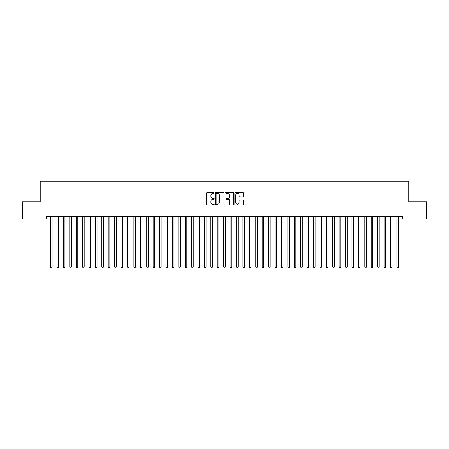 <?xml version="1.0" encoding="UTF-8"?>
<svg xmlns="http://www.w3.org/2000/svg" width="449" height="449" viewBox="0 0 449 449"><rect width="100%" height="100%" fill="white"/><g stroke="black" fill="none" stroke-linecap="round" stroke-linejoin="round"><path stroke-width="0.67" d="M214.235 192.98A0.443 0.443 0 0 0 213.797 192.542L207.107 192.542A0.629 0.629 0 0 0 206.478 193.171L206.478 204.503A0.629 0.629 0 0 0 207.107 205.131L213.797 205.131A0.443 0.443 0 0 0 214.235 204.693A0.443 0.443 0 0 0 213.797 204.25L212.933 204.25A2.015 2.015 0 0 1 210.918 202.235L210.918 201.292A2.015 2.015 0 0 1 212.933 199.277L213.797 199.277A0.443 0.443 0 0 0 214.235 198.834A0.443 0.443 0 0 0 213.797 198.396L212.933 198.396A2.015 2.015 0 0 1 210.918 196.381L210.918 195.438A2.015 2.015 0 0 1 212.933 193.424L213.797 193.424A0.443 0.443 0 0 0 214.235 192.98M242.898 196.982A0.629 0.629 0 0 0 243.532 196.348L243.532 193.171A0.629 0.629 0 0 0 242.898 192.542L235.472 192.542A0.629 0.629 0 0 0 234.844 193.171L234.844 204.503A0.629 0.629 0 0 0 235.472 205.131L242.898 205.131A0.629 0.629 0 0 0 243.532 204.503L243.532 200.664A0.629 0.629 0 0 0 242.898 200.035L239.721 200.035A0.629 0.629 0 0 0 239.093 200.664L239.093 202.566A1.684 1.684 0 0 1 237.409 204.25A1.684 1.684 0 0 1 235.725 202.566L235.725 195.107A1.684 1.684 0 0 1 237.409 193.424A1.684 1.684 0 0 1 239.093 195.107L239.093 196.348A0.629 0.629 0 0 0 239.721 196.982L242.898 196.982M402.366 216.474L46.634 216.474L46.634 219.039L22.45 219.039L22.45 201.724L40.219 201.724L40.219 181.2L408.781 181.2L408.781 201.724L426.55 201.724L426.55 219.039L402.366 219.039L402.366 216.474M223.95 193.171A0.629 0.629 0 0 0 223.321 192.542L215.89 192.542A0.629 0.629 0 0 0 215.262 193.171L215.262 204.503A0.629 0.629 0 0 0 215.89 205.131L223.321 205.131A0.629 0.629 0 0 0 223.95 204.503L223.95 193.171M225.679 192.542L233.11 192.542A0.629 0.629 0 0 1 233.738 193.171L233.738 204.503A0.629 0.629 0 0 1 233.11 205.131L229.933 205.131A0.629 0.629 0 0 1 229.299 204.503L229.299 199.906A0.629 0.629 0 0 0 228.67 199.277L226.56 199.277A0.629 0.629 0 0 0 225.931 199.906L225.931 204.693A0.443 0.443 0 0 1 225.493 205.131A0.443 0.443 0 0 1 225.05 204.693L225.05 193.171A0.629 0.629 0 0 1 225.679 192.542M216.581 193.424A0.443 0.443 0 0 0 216.143 193.861L216.143 203.812A0.443 0.443 0 0 0 216.581 204.25L217.496 204.25A2.015 2.015 0 0 0 219.51 202.235L219.51 195.438A2.015 2.015 0 0 0 217.496 193.424L216.581 193.424M229.299 195.135A1.684 1.684 0 0 0 227.615 193.452A1.684 1.684 0 0 0 225.931 195.135L225.931 197.768A0.629 0.629 0 0 0 226.56 198.396L228.67 198.396A0.629 0.629 0 0 0 229.299 197.768L229.299 195.135M50.428 216.474L50.468 216.57A0.64 0.64 0 0 1 50.513 216.811L50.513 266.97L52.118 266.97L52.118 216.811A0.64 0.64 0 0 1 52.163 216.57L52.202 216.474M52.118 266.97L51.635 267.8L50.995 267.8L50.513 266.97M56.843 216.474L56.883 216.57A0.64 0.64 0 0 1 56.928 216.811L56.928 266.97L58.533 266.97L58.533 216.811A0.64 0.64 0 0 1 58.578 216.57L58.617 216.474M58.533 266.97L58.05 267.8L57.41 267.8L56.928 266.97M63.258 216.474L63.292 216.57A0.64 0.64 0 0 1 63.343 216.811L63.343 266.97L64.942 266.97L64.942 216.811A0.64 0.64 0 0 1 64.993 216.57L65.026 216.474M64.942 266.97L64.465 267.8L63.82 267.8L63.343 266.97M69.674 216.474L69.707 216.57A0.64 0.64 0 0 1 69.758 216.811L69.758 266.97L71.357 266.97L71.357 216.811A0.64 0.64 0 0 1 71.408 216.57L71.442 216.474M71.357 266.97L70.88 267.8L70.235 267.8L69.758 266.97M76.083 216.474L76.122 216.57A0.64 0.64 0 0 1 76.167 216.811L76.167 266.97L77.772 266.97L77.772 216.811A0.64 0.64 0 0 1 77.817 216.57L77.857 216.474M77.772 266.97L77.29 267.8L76.65 267.8L76.167 266.97M82.498 216.474L82.537 216.57A0.64 0.64 0 0 1 82.582 216.811L82.582 266.97L84.188 266.97L84.188 216.811A0.64 0.64 0 0 1 84.232 216.57L84.272 216.474M84.188 266.97L83.705 267.8L83.065 267.8L82.582 266.97M88.913 216.474L88.953 216.57A0.64 0.64 0 0 1 88.997 216.811L88.997 266.97L90.603 266.97L90.603 216.811A0.64 0.64 0 0 1 90.647 216.57L90.687 216.474M90.603 266.97L90.12 267.8L89.48 267.8L88.997 266.97M95.328 216.474L95.368 216.57A0.64 0.64 0 0 1 95.413 216.811L95.413 266.97L97.018 266.97L97.018 216.811A0.64 0.64 0 0 1 97.063 216.57L97.102 216.474M97.018 266.97L96.535 267.8L95.895 267.8L95.413 266.97M101.743 216.474L101.783 216.57A0.64 0.64 0 0 1 101.828 216.811L101.828 266.97L103.433 266.97L103.433 216.811A0.64 0.64 0 0 1 103.478 216.57L103.517 216.474M103.433 266.97L102.95 267.8L102.31 267.8L101.828 266.97M108.158 216.474L108.192 216.57A0.64 0.64 0 0 1 108.243 216.811L108.243 266.97L109.842 266.97L109.842 216.811A0.64 0.64 0 0 1 109.893 216.57L109.926 216.474M109.842 266.97L109.365 267.8L108.72 267.8L108.243 266.97M114.574 216.474L114.607 216.57A0.64 0.64 0 0 1 114.658 216.811L114.658 266.97L116.257 266.97L116.257 216.811A0.64 0.64 0 0 1 116.308 216.57L116.342 216.474M116.257 266.97L115.78 267.8L115.135 267.8L114.658 266.97M120.983 216.474L121.022 216.57A0.64 0.64 0 0 1 121.067 216.811L121.067 266.97L122.672 266.97L122.672 216.811A0.64 0.64 0 0 1 122.717 216.57L122.757 216.474M122.672 266.97L122.19 267.8L121.55 267.8L121.067 266.97M127.398 216.474L127.437 216.57A0.64 0.64 0 0 1 127.482 216.811L127.482 266.97L129.088 266.97L129.088 216.811A0.64 0.64 0 0 1 129.132 216.57L129.172 216.474M129.088 266.97L128.605 267.8L127.965 267.8L127.482 266.97M133.813 216.474L133.853 216.57A0.64 0.64 0 0 1 133.897 216.811L133.897 266.97L135.503 266.97L135.503 216.811A0.64 0.64 0 0 1 135.547 216.57L135.587 216.474M135.503 266.97L135.02 267.8L134.38 267.8L133.897 266.97M140.228 216.474L140.268 216.57A0.64 0.64 0 0 1 140.312 216.811L140.312 266.97L141.918 266.97L141.918 216.811A0.64 0.64 0 0 1 141.963 216.57L142.002 216.474M141.918 266.97L141.435 267.8L140.795 267.8L140.312 266.97M146.643 216.474L146.683 216.57A0.64 0.64 0 0 1 146.728 216.811L146.728 266.97L148.333 266.97L148.333 216.811A0.64 0.64 0 0 1 148.378 216.57L148.417 216.474M148.333 266.97L147.85 267.8L147.21 267.8L146.728 266.97M153.058 216.474L153.092 216.57A0.64 0.64 0 0 1 153.143 216.811L153.143 266.97L154.742 266.97L154.742 216.811A0.64 0.64 0 0 1 154.793 216.57L154.826 216.474M154.742 266.97L154.265 267.8L153.62 267.8L153.143 266.97M159.474 216.474L159.507 216.57A0.64 0.64 0 0 1 159.558 216.811L159.558 266.97L161.157 266.97L161.157 216.811A0.64 0.64 0 0 1 161.208 216.57L161.242 216.474M161.157 266.97L160.68 267.8L160.035 267.8L159.558 266.97M165.883 216.474L165.922 216.57A0.64 0.64 0 0 1 165.967 216.811L165.967 266.97L167.572 266.97L167.572 216.811A0.64 0.64 0 0 1 167.617 216.57L167.657 216.474M167.572 266.97L167.09 267.8L166.45 267.8L165.967 266.97M172.298 216.474L172.337 216.57A0.64 0.64 0 0 1 172.382 216.811L172.382 266.97L173.988 266.97L173.988 216.811A0.64 0.64 0 0 1 174.032 216.57L174.072 216.474M173.988 266.97L173.505 267.8L172.865 267.8L172.382 266.97M178.713 216.474L178.753 216.57A0.64 0.64 0 0 1 178.797 216.811L178.797 266.97L180.403 266.97L180.403 216.811A0.64 0.64 0 0 1 180.447 216.57L180.487 216.474M180.403 266.97L179.92 267.8L179.28 267.8L178.797 266.97M185.128 216.474L185.168 216.57A0.64 0.64 0 0 1 185.213 216.811L185.213 266.97L186.818 266.97L186.818 216.811A0.64 0.64 0 0 1 186.863 216.57L186.902 216.474M186.818 266.97L186.335 267.8L185.695 267.8L185.213 266.97M191.543 216.474L191.583 216.57A0.64 0.64 0 0 1 191.628 216.811L191.628 266.97L193.233 266.97L193.233 216.811A0.64 0.64 0 0 1 193.278 216.57L193.317 216.474M193.233 266.97L192.75 267.8L192.11 267.8L191.628 266.97M197.958 216.474L197.992 216.57A0.64 0.64 0 0 1 198.043 216.811L198.043 266.97L199.642 266.97L199.642 216.811A0.64 0.64 0 0 1 199.693 216.57L199.726 216.474M199.642 266.97L199.165 267.8L198.52 267.8L198.043 266.97M204.374 216.474L204.407 216.57A0.64 0.64 0 0 1 204.458 216.811L204.458 266.97L206.057 266.97L206.057 216.811A0.64 0.64 0 0 1 206.108 216.57L206.142 216.474M206.057 266.97L205.58 267.8L204.935 267.8L204.458 266.97M210.783 216.474L210.822 216.57A0.64 0.64 0 0 1 210.867 216.811L210.867 266.97L212.472 266.97L212.472 216.811A0.64 0.64 0 0 1 212.517 216.57L212.557 216.474M212.472 266.97L211.99 267.8L211.35 267.8L210.867 266.97M217.198 216.474L217.237 216.57A0.64 0.64 0 0 1 217.282 216.811L217.282 266.97L218.888 266.97L218.888 216.811A0.64 0.64 0 0 1 218.932 216.57L218.972 216.474M218.888 266.97L218.405 267.8L217.765 267.8L217.282 266.97M223.613 216.474L223.653 216.57A0.64 0.64 0 0 1 223.697 216.811L223.697 266.97L225.303 266.97L225.303 216.811A0.64 0.64 0 0 1 225.347 216.57L225.387 216.474M225.303 266.97L224.82 267.8L224.18 267.8L223.697 266.97M230.028 216.474L230.068 216.57A0.64 0.64 0 0 1 230.113 216.811L230.113 266.97L231.718 266.97L231.718 216.811A0.64 0.64 0 0 1 231.763 216.57L231.802 216.474M231.718 266.97L231.235 267.8L230.595 267.8L230.113 266.97M236.443 216.474L236.483 216.57A0.64 0.64 0 0 1 236.528 216.811L236.528 266.97L238.133 266.97L238.133 216.811A0.64 0.64 0 0 1 238.178 216.57L238.217 216.474M238.133 266.97L237.65 267.8L237.01 267.8L236.528 266.97M242.858 216.474L242.892 216.57A0.64 0.64 0 0 1 242.943 216.811L242.943 266.97L244.542 266.97L244.542 216.811A0.64 0.64 0 0 1 244.593 216.57L244.626 216.474M244.542 266.97L244.065 267.8L243.42 267.8L242.943 266.97M249.274 216.474L249.307 216.57A0.64 0.64 0 0 1 249.358 216.811L249.358 266.97L250.957 266.97L250.957 216.811A0.64 0.64 0 0 1 251.008 216.57L251.042 216.474M250.957 266.97L250.48 267.8L249.835 267.8L249.358 266.97M255.683 216.474L255.722 216.57A0.64 0.64 0 0 1 255.767 216.811L255.767 266.97L257.372 266.97L257.372 216.811A0.64 0.64 0 0 1 257.417 216.57L257.457 216.474M257.372 266.97L256.89 267.8L256.25 267.8L255.767 266.97M262.098 216.474L262.137 216.57A0.64 0.64 0 0 1 262.182 216.811L262.182 266.97L263.788 266.97L263.788 216.811A0.64 0.64 0 0 1 263.832 216.57L263.872 216.474M263.788 266.97L263.305 267.8L262.665 267.8L262.182 266.97M268.513 216.474L268.553 216.57A0.64 0.64 0 0 1 268.597 216.811L268.597 266.97L270.203 266.97L270.203 216.811A0.64 0.64 0 0 1 270.247 216.57L270.287 216.474M270.203 266.97L269.72 267.8L269.08 267.8L268.597 266.97M274.928 216.474L274.968 216.57A0.64 0.64 0 0 1 275.012 216.811L275.012 266.97L276.618 266.97L276.618 216.811A0.64 0.64 0 0 1 276.663 216.57L276.702 216.474M276.618 266.97L276.135 267.8L275.495 267.8L275.012 266.97M281.343 216.474L281.383 216.57A0.64 0.64 0 0 1 281.428 216.811L281.428 266.97L283.033 266.97L283.033 216.811A0.64 0.64 0 0 1 283.078 216.57L283.117 216.474M283.033 266.97L282.55 267.8L281.91 267.8L281.428 266.97M287.758 216.474L287.792 216.57A0.64 0.64 0 0 1 287.843 216.811L287.843 266.97L289.442 266.97L289.442 216.811A0.64 0.64 0 0 1 289.493 216.57L289.526 216.474M289.442 266.97L288.965 267.8L288.32 267.8L287.843 266.97M294.174 216.474L294.207 216.57A0.64 0.64 0 0 1 294.258 216.811L294.258 266.97L295.857 266.97L295.857 216.811A0.64 0.64 0 0 1 295.908 216.57L295.942 216.474M295.857 266.97L295.38 267.8L294.735 267.8L294.258 266.97M300.583 216.474L300.622 216.57A0.64 0.64 0 0 1 300.667 216.811L300.667 266.97L302.272 266.97L302.272 216.811A0.64 0.64 0 0 1 302.317 216.57L302.357 216.474M302.272 266.97L301.79 267.8L301.15 267.8L300.667 266.97M306.998 216.474L307.037 216.57A0.64 0.64 0 0 1 307.082 216.811L307.082 266.97L308.688 266.97L308.688 216.811A0.64 0.64 0 0 1 308.732 216.57L308.772 216.474M308.688 266.97L308.205 267.8L307.565 267.8L307.082 266.97M313.413 216.474L313.453 216.57A0.64 0.64 0 0 1 313.497 216.811L313.497 266.97L315.103 266.97L315.103 216.811A0.64 0.64 0 0 1 315.147 216.57L315.187 216.474M315.103 266.97L314.62 267.8L313.98 267.8L313.497 266.97M319.828 216.474L319.868 216.57A0.64 0.64 0 0 1 319.913 216.811L319.913 266.97L321.518 266.97L321.518 216.811A0.64 0.64 0 0 1 321.563 216.57L321.602 216.474M321.518 266.97L321.035 267.8L320.395 267.8L319.913 266.97M326.243 216.474L326.283 216.57A0.64 0.64 0 0 1 326.328 216.811L326.328 266.97L327.933 266.97L327.933 216.811A0.64 0.64 0 0 1 327.978 216.57L328.017 216.474M327.933 266.97L327.45 267.8L326.81 267.8L326.328 266.97M332.658 216.474L332.692 216.57A0.64 0.64 0 0 1 332.743 216.811L332.743 266.97L334.342 266.97L334.342 216.811A0.64 0.64 0 0 1 334.393 216.57L334.426 216.474M334.342 266.97L333.865 267.8L333.22 267.8L332.743 266.97M339.074 216.474L339.107 216.57A0.64 0.64 0 0 1 339.158 216.811L339.158 266.97L340.757 266.97L340.757 216.811A0.64 0.64 0 0 1 340.808 216.57L340.842 216.474M340.757 266.97L340.28 267.8L339.635 267.8L339.158 266.97M345.483 216.474L345.522 216.57A0.64 0.64 0 0 1 345.567 216.811L345.567 266.97L347.172 266.97L347.172 216.811A0.64 0.64 0 0 1 347.217 216.57L347.257 216.474M347.172 266.97L346.69 267.8L346.05 267.8L345.567 266.97M351.898 216.474L351.937 216.57A0.64 0.64 0 0 1 351.982 216.811L351.982 266.97L353.588 266.97L353.588 216.811A0.64 0.64 0 0 1 353.632 216.57L353.672 216.474M353.588 266.97L353.105 267.8L352.465 267.8L351.982 266.97M358.313 216.474L358.353 216.57A0.64 0.64 0 0 1 358.397 216.811L358.397 266.97L360.003 266.97L360.003 216.811A0.64 0.64 0 0 1 360.047 216.57L360.087 216.474M360.003 266.97L359.52 267.8L358.88 267.8L358.397 266.97M364.728 216.474L364.768 216.57A0.64 0.64 0 0 1 364.812 216.811L364.812 266.97L366.418 266.97L366.418 216.811A0.64 0.64 0 0 1 366.463 216.57L366.502 216.474M366.418 266.97L365.935 267.8L365.295 267.8L364.812 266.97M371.143 216.474L371.183 216.57A0.64 0.64 0 0 1 371.228 216.811L371.228 266.97L372.833 266.97L372.833 216.811A0.64 0.64 0 0 1 372.878 216.57L372.917 216.474M372.833 266.97L372.35 267.8L371.71 267.8L371.228 266.97M377.558 216.474L377.592 216.57A0.64 0.64 0 0 1 377.643 216.811L377.643 266.97L379.242 266.97L379.242 216.811A0.64 0.64 0 0 1 379.293 216.57L379.326 216.474M379.242 266.97L378.765 267.8L378.12 267.8L377.643 266.97M383.974 216.474L384.007 216.57A0.64 0.64 0 0 1 384.058 216.811L384.058 266.97L385.657 266.97L385.657 216.811A0.64 0.64 0 0 1 385.708 216.57L385.742 216.474M385.657 266.97L385.18 267.8L384.535 267.8L384.058 266.97M390.383 216.474L390.422 216.57A0.64 0.64 0 0 1 390.467 216.811L390.467 266.97L392.072 266.97L392.072 216.811A0.64 0.64 0 0 1 392.117 216.57L392.157 216.474M392.072 266.97L391.59 267.8L390.95 267.8L390.467 266.97M396.798 216.474L396.837 216.57A0.64 0.64 0 0 1 396.882 216.811L396.882 266.97L398.488 266.97L398.488 216.811A0.64 0.64 0 0 1 398.532 216.57L398.572 216.474M398.488 266.97L398.005 267.8L397.365 267.8L396.882 266.97"/></g></svg>
